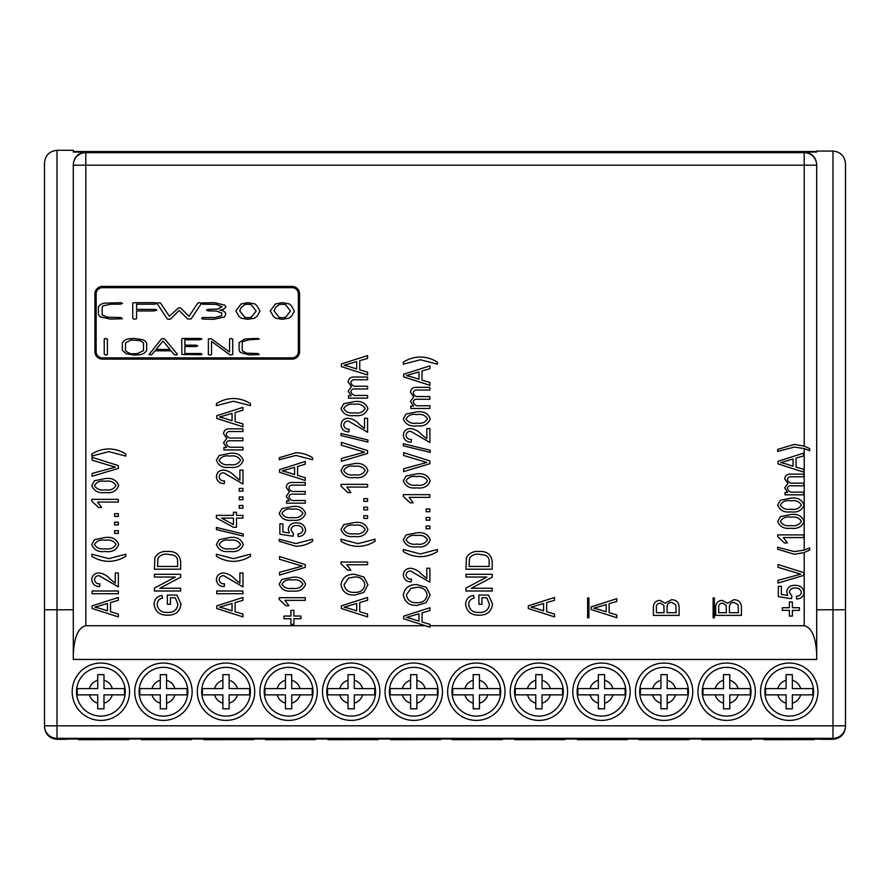 <?xml version="1.0" encoding="UTF-8"?>
<svg xmlns="http://www.w3.org/2000/svg" width="890" height="890" viewBox="0 0 890 890"><rect width="100%" height="100%" fill="white"/><g stroke="black" fill="none" stroke-linecap="round" stroke-linejoin="round"><path stroke-width="1.33" d="M100.87 667.344A24.375 24.375 0 0 1 125.245 691.719A24.375 24.375 0 0 1 100.87 716.105A24.375 24.375 0 0 1 76.496 691.719A24.375 24.375 0 0 1 100.87 667.344A24.375 24.375 0 0 0 76.496 691.719A24.375 24.375 0 0 0 100.87 716.105M103.985 674.653L97.722 674.653L97.722 688.604L77.408 688.604A23.663 23.663 0 0 0 77.419 694.868L97.722 694.868L97.722 708.829L103.985 708.829L103.985 694.868L124.322 694.868A23.663 23.663 0 0 0 124.322 688.604L103.985 688.604L103.985 674.653L100.87 674.653M163.448 667.344A24.375 24.375 0 0 1 187.823 691.719A24.375 24.375 0 0 1 163.448 716.105A24.375 24.375 0 0 1 139.074 691.719A24.375 24.375 0 0 1 163.448 667.344A24.375 24.375 0 0 0 139.074 691.719A24.375 24.375 0 0 0 163.448 716.105M186.9 688.604L174.885 688.604A11.859 11.859 0 0 0 166.564 680.283L166.564 674.653L160.3 674.653L160.3 688.604L139.986 688.604A23.663 23.663 0 0 0 139.997 694.868L160.3 694.868L160.3 708.829L166.564 708.829L166.564 694.868L186.9 694.868A23.663 23.663 0 0 0 186.9 688.604L166.564 688.604L166.564 674.653L163.448 674.653M226.027 667.344A24.375 24.375 0 0 1 250.402 691.719A24.375 24.375 0 0 1 226.027 716.105A24.375 24.375 0 0 1 201.652 691.719A24.375 24.375 0 0 1 226.027 667.344A24.375 24.375 0 0 0 201.652 691.719A24.375 24.375 0 0 0 226.027 716.105M249.478 688.604L237.463 688.604A11.859 11.859 0 0 0 229.142 680.283L229.142 674.653L222.878 674.653L222.878 688.604L202.564 688.604A23.663 23.663 0 0 0 202.575 694.868L222.878 694.868L222.878 708.829L229.142 708.829L229.142 694.868L249.478 694.868A23.663 23.663 0 0 0 249.478 688.604L229.142 688.604L229.142 674.653L226.027 674.653M288.605 667.344A24.375 24.375 0 0 1 312.98 691.719A24.375 24.375 0 0 1 288.605 716.105A24.375 24.375 0 0 1 264.23 691.719A24.375 24.375 0 0 1 288.605 667.344A24.375 24.375 0 0 0 264.23 691.719A24.375 24.375 0 0 0 288.605 716.105M312.056 688.604L300.041 688.604A11.859 11.859 0 0 0 291.72 680.283L291.72 674.653L285.456 674.653L285.456 688.604L265.142 688.604A23.663 23.663 0 0 0 265.153 694.868L285.456 694.868L285.456 708.829L291.72 708.829L291.72 694.868L312.056 694.868A23.663 23.663 0 0 0 312.056 688.604L291.72 688.604L291.72 674.653L288.605 674.653M351.183 667.344A24.375 24.375 0 0 1 375.558 691.719A24.375 24.375 0 0 1 351.183 716.105A24.375 24.375 0 0 1 326.808 691.719A24.375 24.375 0 0 1 351.183 667.344A24.375 24.375 0 0 0 326.808 691.719A24.375 24.375 0 0 0 351.183 716.105M374.634 688.604L362.619 688.604A11.859 11.859 0 0 0 354.298 680.283L354.298 674.653L348.034 674.653L348.034 688.604L327.72 688.604A23.663 23.663 0 0 0 327.731 694.868L348.034 694.868L348.034 708.829L354.298 708.829L354.298 694.868L374.634 694.868A23.663 23.663 0 0 0 374.634 688.604L354.298 688.604L354.298 674.653L351.183 674.653M413.761 667.344A24.375 24.375 0 0 1 438.136 691.719A24.375 24.375 0 0 1 413.761 716.105A24.375 24.375 0 0 1 389.386 691.719A24.375 24.375 0 0 1 413.761 667.344A24.375 24.375 0 0 0 389.386 691.719A24.375 24.375 0 0 0 413.761 716.105M437.213 688.604L425.197 688.604A11.859 11.859 0 0 0 416.876 680.283L416.876 674.653L410.613 674.653L410.613 688.604L390.298 688.604A23.663 23.663 0 0 0 390.31 694.868L410.613 694.868L410.613 708.829L416.876 708.829L416.876 694.868L437.213 694.868A23.663 23.663 0 0 0 437.213 688.604L416.876 688.604L416.876 674.653L413.761 674.653M476.339 667.344A24.375 24.375 0 0 1 500.714 691.719A24.375 24.375 0 0 1 476.339 716.105A24.375 24.375 0 0 1 451.964 691.719A24.375 24.375 0 0 1 476.339 667.344A24.375 24.375 0 0 0 451.964 691.719A24.375 24.375 0 0 0 476.339 716.105M499.791 688.604L487.776 688.604A11.859 11.859 0 0 0 479.454 680.283L479.454 674.653L473.191 674.653L473.191 688.604L452.877 688.604A23.663 23.663 0 0 0 452.888 694.868L473.191 694.868L473.191 708.829L479.454 708.829L479.454 694.868L499.791 694.868A23.663 23.663 0 0 0 499.791 688.604L479.454 688.604L479.454 674.653L476.339 674.653M538.917 667.344A24.375 24.375 0 0 1 563.292 691.719A24.375 24.375 0 0 1 538.917 716.105A24.375 24.375 0 0 1 514.542 691.719A24.375 24.375 0 0 1 538.917 667.344A24.375 24.375 0 0 0 514.542 691.719A24.375 24.375 0 0 0 538.917 716.105M562.369 688.604L550.354 688.604A11.859 11.859 0 0 0 542.032 680.283L542.032 674.653L535.769 674.653L535.769 688.604L515.455 688.604A23.663 23.663 0 0 0 515.466 694.868L535.769 694.868L535.769 708.829L542.032 708.829L542.032 694.868L562.369 694.868A23.663 23.663 0 0 0 562.369 688.604L542.032 688.604L542.032 674.653L538.917 674.653M601.495 667.344A24.375 24.375 0 0 1 625.87 691.719A24.375 24.375 0 0 1 601.495 716.105A24.375 24.375 0 0 1 577.12 691.719A24.375 24.375 0 0 1 601.495 667.344A24.375 24.375 0 0 0 577.12 691.719A24.375 24.375 0 0 0 601.495 716.105M624.947 688.604L612.932 688.604A11.859 11.859 0 0 0 604.61 680.283L604.61 674.653L598.347 674.653L598.347 688.604L578.033 688.604A23.663 23.663 0 0 0 578.044 694.868L598.347 694.868L598.347 708.829L604.61 708.829L604.61 694.868L624.947 694.868A23.663 23.663 0 0 0 624.947 688.604L604.61 688.604L604.61 674.653L601.495 674.653M664.073 667.344A24.375 24.375 0 0 1 688.448 691.719A24.375 24.375 0 0 1 664.073 716.105A24.375 24.375 0 0 1 639.699 691.719A24.375 24.375 0 0 1 664.073 667.344A24.375 24.375 0 0 0 639.699 691.719A24.375 24.375 0 0 0 664.073 716.105M687.525 688.604L675.51 688.604A11.859 11.859 0 0 0 667.189 680.283L667.189 674.653L660.925 674.653L660.925 688.604L640.611 688.604A23.663 23.663 0 0 0 640.622 694.868L660.925 694.868L660.925 708.829L667.189 708.829L667.189 694.868L687.525 694.868A23.663 23.663 0 0 0 687.525 688.604L667.189 688.604L667.189 674.653L664.073 674.653M726.652 667.344A24.375 24.375 0 0 1 751.027 691.719A24.375 24.375 0 0 1 726.652 716.105A24.375 24.375 0 0 1 702.277 691.719A24.375 24.375 0 0 1 726.652 667.344A24.375 24.375 0 0 0 702.277 691.719A24.375 24.375 0 0 0 726.652 716.105M750.103 688.604L738.088 688.604A11.859 11.859 0 0 0 729.767 680.283L729.767 674.653L723.503 674.653L723.503 688.604L703.189 688.604A23.663 23.663 0 0 0 703.2 694.868L723.503 694.868L723.503 708.829L729.767 708.829L729.767 694.868L750.103 694.868A23.663 23.663 0 0 0 750.103 688.604L729.767 688.604L729.767 674.653L726.652 674.653M789.23 667.344A24.375 24.375 0 0 1 813.605 691.719A24.375 24.375 0 0 1 789.23 716.105A24.375 24.375 0 0 1 764.855 691.719A24.375 24.375 0 0 1 789.23 667.344A24.375 24.375 0 0 0 764.855 691.719A24.375 24.375 0 0 0 789.23 716.105M812.681 688.604L800.666 688.604A11.859 11.859 0 0 0 792.345 680.283L792.345 674.653L786.081 674.653L786.081 688.604L765.767 688.604A23.663 23.663 0 0 0 765.778 694.868L786.081 694.868L786.081 708.829L792.345 708.829L792.345 694.868L812.681 694.868A23.663 23.663 0 0 0 812.681 688.604L792.345 688.604L792.345 674.653L789.23 674.653M100.87 720.41A28.691 28.691 0 0 1 72.179 691.719A28.691 28.691 0 0 1 100.87 663.039A28.691 28.691 0 0 1 129.551 691.719A28.691 28.691 0 0 1 100.87 720.41M163.448 720.41A28.691 28.691 0 0 1 134.757 691.719A28.691 28.691 0 0 1 163.448 663.039A28.691 28.691 0 0 1 192.129 691.719A28.691 28.691 0 0 1 163.448 720.41M226.027 720.41A28.691 28.691 0 0 1 197.335 691.719A28.691 28.691 0 0 1 226.027 663.039A28.691 28.691 0 0 1 254.707 691.719A28.691 28.691 0 0 1 226.027 720.41M288.605 720.41A28.691 28.691 0 0 1 259.913 691.719A28.691 28.691 0 0 1 288.605 663.039A28.691 28.691 0 0 1 317.285 691.719A28.691 28.691 0 0 1 288.605 720.41M351.183 720.41A28.691 28.691 0 0 1 322.492 691.719A28.691 28.691 0 0 1 351.183 663.039A28.691 28.691 0 0 1 379.863 691.719A28.691 28.691 0 0 1 351.183 720.41M413.761 720.41A28.691 28.691 0 0 1 385.07 691.719A28.691 28.691 0 0 1 413.761 663.039A28.691 28.691 0 0 1 442.441 691.719A28.691 28.691 0 0 1 413.761 720.41M476.339 720.41A28.691 28.691 0 0 1 447.648 691.719A28.691 28.691 0 0 1 476.339 663.039A28.691 28.691 0 0 1 505.019 691.719A28.691 28.691 0 0 1 476.339 720.41M538.917 720.41A28.691 28.691 0 0 1 510.226 691.719A28.691 28.691 0 0 1 538.917 663.039A28.691 28.691 0 0 1 567.597 691.719A28.691 28.691 0 0 1 538.917 720.41M601.495 720.41A28.691 28.691 0 0 1 572.804 691.719A28.691 28.691 0 0 1 601.495 663.039A28.691 28.691 0 0 1 630.176 691.719A28.691 28.691 0 0 1 601.495 720.41M664.073 720.41A28.691 28.691 0 0 1 635.382 691.719A28.691 28.691 0 0 1 664.073 663.039A28.691 28.691 0 0 1 692.754 691.719A28.691 28.691 0 0 1 664.073 720.41M726.652 720.41A28.691 28.691 0 0 1 697.96 691.719A28.691 28.691 0 0 1 726.652 663.039A28.691 28.691 0 0 1 755.332 691.719A28.691 28.691 0 0 1 726.652 720.41M789.23 720.41A28.691 28.691 0 0 1 760.538 691.719A28.691 28.691 0 0 1 789.23 663.039A28.691 28.691 0 0 1 817.91 691.719A28.691 28.691 0 0 1 789.23 720.41M577.421 738.466L577.421 739.69L627.483 739.612L627.483 738.466M514.843 738.466L514.843 739.69L564.905 739.612L564.905 738.466M452.265 738.466L452.265 739.69L502.327 739.612L502.327 738.466L502.327 739.178M390.654 738.466L390.654 739.69L440.717 739.612L440.717 738.466L440.717 739.178M328.076 738.466L328.076 739.69L378.139 739.612L378.139 738.466M265.498 738.466L265.498 739.69L315.561 739.612L315.561 738.466M203.888 738.466L203.888 739.69L253.95 739.612L253.95 738.466M141.31 738.466L141.31 739.69L191.372 739.612L191.372 738.466M78.732 738.466L78.732 739.69L128.794 739.612L128.794 738.466L128.794 739.178M265.498 739.034L253.95 739.034M328.076 739.034L315.561 739.034M390.654 739.034L378.139 739.034M452.265 739.034L440.717 739.034M514.843 739.034L502.327 739.034M577.421 739.034L564.905 739.034M639.031 739.034L627.483 739.034M701.609 739.034L689.094 739.034M764.187 739.034L751.672 739.034M823.684 739.323L832.984 739.323L832.984 738.322L57.016 738.322A12.516 12.516 180 0 1 44.5 725.806L44.5 609.75L57.016 609.75L57.016 725.806L44.5 725.806L44.5 726.807C45.301 734.35 49.473 738.522 57.016 739.323L66.383 739.323L66.383 738.466L823.684 738.466L823.684 739.323L814.25 739.034M821.848 739.034L821.236 738.466M68.83 738.466L66.383 739.323M78.732 739.034L68.219 739.034M141.31 739.034L128.794 739.034M203.888 739.034L191.372 739.034M814.25 739.178L814.25 738.466L814.25 739.612L764.187 739.69L764.187 738.466M751.672 739.178L751.672 738.466L751.672 739.612L701.609 739.69L701.609 738.466M689.094 738.466L689.094 739.612L680.327 739.69L639.031 739.69L639.031 738.466M713.124 597.924L713.124 617.794L714.381 617.794L714.381 597.924L713.124 597.924M587.645 617.794L588.891 617.794L588.891 597.924L587.645 597.924L587.645 617.794M91.77 454.034C96.977 450.752 102.639 449.05 108.769 448.927C114.921 449.027 120.617 450.741 125.835 454.034L125.835 456.08L108.802 451.653L91.77 456.08L91.77 454.034M92.115 457.338L118.348 465.603L118.348 468.418L92.115 476.261L92.115 473.458L115.277 467.15L92.115 460.175L92.115 457.338M105.242 478.564C112.018 477.674 116.501 480.01 118.682 485.562C116.479 491.147 111.995 493.472 105.242 492.537C98.456 493.427 93.962 491.091 91.77 485.54L94.54 480.711L105.242 478.564M91.77 501.115L91.77 499.346L118.348 499.346L118.348 502.071L97.566 502.071L101.649 507.522L98.59 507.522L91.77 501.115M114.599 513.652L118.348 513.652L118.348 516.378L114.599 516.378L114.599 513.652M114.599 522.174L118.348 522.174L118.348 524.9L114.599 524.9L114.599 522.174M114.599 530.696L118.348 530.696L118.348 533.422L114.599 533.422L114.599 530.696M105.242 537.504C112.018 536.614 116.501 538.951 118.682 544.502C116.479 550.087 111.995 552.412 105.242 551.477C98.456 552.367 93.962 550.031 91.77 544.469L94.54 539.64L105.242 537.504M216.392 403.615C221.588 400.333 227.25 398.631 233.38 398.509C239.543 398.609 245.228 400.311 250.457 403.615L250.457 405.662L233.425 401.234L216.392 405.662L216.392 403.615M293.911 616.058L300.931 616.058L300.931 618.728L293.911 618.728L293.911 624.402L290.908 624.402L290.908 618.728L283.899 618.728L283.899 616.058L290.908 616.058L290.908 610.373L293.911 610.373L293.911 616.058M279.215 599.415L279.215 597.691L305.27 597.691L305.27 600.361L284.9 600.361L288.905 605.701L285.901 605.701L279.215 599.415M292.421 577.31C299.062 576.442 303.457 578.734 305.604 584.174C303.445 589.647 299.051 591.928 292.421 591.005C285.768 591.883 281.362 589.592 279.215 584.14L281.93 579.412L292.421 577.31M234.804 476.217L239.899 480.266L239.899 470.053L242.959 470.053L242.959 484.015L223.69 472.779C220.987 472.846 219.463 474.181 219.118 476.795C219.63 479.699 221.454 481.078 224.569 480.956L224.224 483.682C219.518 483.515 216.904 481.178 216.392 476.695C216.837 472.412 219.285 470.198 223.735 470.053C228.118 470.676 231.801 472.735 234.804 476.217M239.21 488.443L242.959 488.443L242.959 491.169L239.21 491.169L239.21 488.443M239.21 496.965L242.959 496.965L242.959 499.691L239.21 499.691L239.21 496.965M239.21 505.476L242.959 505.476L242.959 508.201L239.21 508.201L239.21 505.476M236.484 515.366L242.959 515.366L242.959 518.091L236.484 518.091L236.484 527.28L233.425 527.28L216.392 517.936L216.392 515.366L233.425 515.366L233.425 512.295L236.484 512.295L236.484 515.366M110.505 611.753L118.348 614.044L118.348 616.881L92.115 608.504L92.115 605.845L118.348 597.468L118.348 600.294L110.505 602.597L110.505 611.753M430.226 594.987L426.11 602.719L417.11 605.378C409.311 605.701 404.705 602.23 403.315 594.976C404.672 587.856 409.166 584.396 416.798 584.596L426.221 587.267L430.226 594.987M426.132 526.001L429.881 526.001L429.881 528.727L426.132 528.727L426.132 526.001M426.132 517.479L429.881 517.479L429.881 520.205L426.132 520.205L426.132 517.479M426.132 508.969L429.881 508.969L429.881 511.694L426.132 511.694L426.132 508.969M403.315 496.42L403.315 494.651L429.881 494.651L429.881 497.377L409.1 497.377L413.194 502.828L410.123 502.828L403.315 496.42M416.776 473.869C423.562 472.991 428.046 475.316 430.226 480.878C428.023 486.452 423.54 488.777 416.776 487.842C409.99 488.732 405.506 486.407 403.315 480.845L406.074 476.017L416.776 473.869M419.991 405.74L429.881 405.74L429.881 408.466L410.802 408.466L410.802 406.074L413.494 406.074L410.468 401.357L413.728 396.962L410.468 392.156C411.002 388.685 413.127 387.083 416.843 387.339L429.881 387.339L429.881 390.065L417.877 390.065C415.374 389.686 413.805 390.577 413.194 392.757C413.839 395.549 415.708 396.807 418.812 396.54L429.881 396.54L429.881 399.265L417.499 399.265C415.152 398.976 413.716 399.866 413.194 401.924C414.15 404.972 416.42 406.241 419.991 405.74M416.776 411.87C423.562 410.98 428.046 413.316 430.226 418.867C428.023 424.452 423.54 426.777 416.776 425.843C409.99 426.733 405.506 424.397 403.315 418.834L406.074 414.006L416.776 411.87M671.561 599.693C676.556 599.904 679.07 602.497 679.115 607.47L679.115 615.39L653.405 615.39L653.405 607.414C653.427 603.097 655.585 600.739 659.868 600.361L665.253 603.231L671.561 599.693M609.127 612.698L616.803 614.946L616.803 617.727L591.094 609.505L591.094 606.902L616.803 598.692L616.803 601.462L609.127 603.709L609.127 612.698M341.003 486.129L341.003 484.36L367.581 484.36L367.581 487.086L346.8 487.086L350.882 492.537L347.812 492.537L341.003 486.129M363.832 498.667L367.581 498.667L367.581 501.393L363.832 501.393L363.832 498.667M363.832 507.189L367.581 507.189L367.581 509.914L363.832 509.914L363.832 507.189M363.832 515.699L367.581 515.699L367.581 518.425L363.832 518.425L363.832 515.699M354.476 522.519C361.251 521.629 365.734 523.965 367.915 529.517C365.712 535.101 361.229 537.415 354.476 536.481C347.678 537.382 343.195 535.046 341.003 529.483L343.774 524.655L354.476 522.519M359.738 611.753L367.581 614.044L367.581 616.881L341.348 608.504L341.348 605.845L367.581 597.468L367.581 600.294L359.738 602.597L359.738 611.753M295.569 500.503L305.27 500.503L305.27 503.173L286.569 503.173L286.569 500.836L289.205 500.836L286.235 496.208L289.428 491.903L286.235 487.186C286.758 483.793 288.838 482.213 292.487 482.469L305.27 482.469L305.27 485.139L293.5 485.139C291.041 484.761 289.517 485.64 288.905 487.776C289.539 490.512 291.375 491.747 294.412 491.48L305.27 491.48L305.27 494.161L293.122 494.161C290.83 493.883 289.428 494.751 288.905 496.765C289.84 499.746 292.065 500.992 295.569 500.503M292.421 506.51C299.062 505.642 303.457 507.934 305.604 513.374C303.445 518.848 299.051 521.128 292.421 520.205C285.768 521.084 281.362 518.792 279.215 513.341L281.93 508.613L292.421 506.51M794.036 492.159L803.726 492.159L803.726 494.829L785.024 494.829L785.024 492.493L787.661 492.493L784.691 487.865L787.895 483.559L784.691 478.831C785.214 475.438 787.305 473.869 790.954 474.114L803.726 474.114L803.726 476.795L791.955 476.795C789.508 476.417 787.973 477.296 787.372 479.432C788.006 482.169 789.842 483.404 792.868 483.137L803.726 483.137L803.726 485.807L791.588 485.807C789.297 485.528 787.884 486.396 787.372 488.421C788.306 491.402 790.531 492.648 794.036 492.159M790.887 498.166C797.529 497.299 801.923 499.579 804.071 505.031C801.901 510.504 797.507 512.774 790.887 511.861C784.235 512.729 779.829 510.448 777.682 504.997L780.397 500.258L790.887 498.166M777.682 536.637L777.682 534.901L803.726 534.901L803.726 537.571L783.356 537.571L787.372 542.911L784.357 542.911L777.682 536.637M778.016 564.516L803.726 572.615L803.726 575.374L778.016 583.072L778.016 580.325L800.722 574.139L778.016 567.297L778.016 564.516M794.97 585.331C800.11 585.275 803.147 587.623 804.071 592.395C803.503 596.545 801.044 598.759 796.717 599.026L796.383 596.356C799.142 596.233 800.811 594.921 801.389 592.417C800.611 589.325 798.519 587.856 795.126 588.001C791.866 587.878 789.953 589.325 789.374 592.351L791.911 596.022L791.522 598.692L778.35 596.689L778.35 586.332L781.353 586.332L781.353 594.442L787.706 595.41L786.693 591.605C787.617 587.322 790.376 585.231 794.97 585.331M486.786 597.802L481.968 597.802L481.968 604.277L478.909 604.277L478.909 595.076L488.51 595.076L492.537 604.099C491.469 611.552 487.019 615.246 479.198 615.179C471.277 615.346 466.749 611.708 465.615 604.277C465.87 599.293 468.485 596.345 473.458 595.421L474.136 598.147C470.643 598.87 468.83 601.006 468.685 604.533C469.631 610.084 473.091 612.721 479.087 612.453C485.15 612.709 488.61 609.973 489.467 604.265L486.786 597.802M471.311 588.268L492.192 588.268L492.192 590.993L465.959 590.993L465.959 588.09L486.863 577.02L465.959 577.02L465.959 574.295L492.192 574.295L492.192 577.221L471.311 588.268M478.931 551.477C486.697 551.01 491.113 554.337 492.192 561.457L492.192 569.188L465.959 569.188L466.449 557.618C469.186 553.091 473.347 551.043 478.931 551.477M357.691 395.438L367.581 395.438L367.581 398.164L348.502 398.164L348.502 395.783L351.183 395.783L348.157 391.066L351.416 386.672L348.157 381.855C348.691 378.384 350.816 376.782 354.543 377.037L367.581 377.037L367.581 379.763L355.566 379.763C353.063 379.385 351.505 380.286 350.882 382.466C351.528 385.248 353.408 386.505 356.501 386.238L367.581 386.238L367.581 388.963L355.188 388.963C352.852 388.685 351.416 389.564 350.882 391.633C351.839 394.671 354.109 395.939 357.691 395.438M354.476 401.568C361.251 400.689 365.734 403.014 367.915 408.577C365.712 414.15 361.229 416.476 354.476 415.541C347.678 416.431 343.195 414.106 341.003 408.543L343.774 403.715L354.476 401.568M292.065 286.413L102.406 286.413A7.509 7.509 0 0 0 94.896 293.923L94.896 351.628A7.509 7.509 0 0 0 102.406 359.137L292.065 359.137A7.509 7.509 0 0 0 299.574 351.628L299.574 293.923A7.509 7.509 0 0 0 292.065 286.413M359.415 424.43L364.511 428.491L364.511 418.267L367.581 418.267L367.581 432.228L348.301 420.992C345.609 421.059 344.085 422.405 343.729 425.008C344.252 427.912 346.065 429.303 349.18 429.169L348.836 431.895C344.13 431.728 341.526 429.403 341.003 424.908C341.46 420.625 343.907 418.411 348.357 418.267C352.729 418.901 356.423 420.948 359.415 424.43M359.738 369.873L367.581 372.165L367.581 375.002L341.348 366.624L341.348 363.966L367.581 355.577L367.581 358.414L359.738 360.706L359.738 369.873M792.378 607.703L799.387 607.703L799.387 610.373L792.378 610.373L792.378 616.058L789.374 616.058L789.374 610.373L782.355 610.373L782.355 607.703L789.374 607.703L789.374 602.029L792.378 602.029L792.378 607.703M790.887 514.531C797.529 513.663 801.923 515.944 804.071 521.395C801.901 526.869 797.507 529.138 790.887 528.226C784.235 529.094 779.829 526.813 777.682 521.362L780.397 516.623L790.887 514.531M796.049 467.094L803.726 469.33L803.726 472.112L778.016 463.901L778.016 461.298L803.726 453.077L803.726 455.858L796.049 458.105L796.049 467.094M297.583 475.438L305.27 477.685L305.27 480.466L279.549 472.256L279.549 469.642L305.27 461.432L305.27 464.202L297.583 466.449L297.583 475.438M279.215 457.76L295.88 452.743C301.921 452.854 307.495 454.523 312.613 457.76L312.613 459.763L295.914 455.413L279.215 459.763L279.215 457.76M367.915 584.685L363.799 592.428L354.81 595.076C347 595.399 342.405 591.928 341.003 584.674C342.361 577.566 346.855 574.106 354.487 574.295L363.91 576.976L367.915 584.685M341.003 563.804L341.003 562.035L367.581 562.035L367.581 564.761L346.8 564.761L350.882 570.212L347.812 570.212L341.003 563.804M358.036 543.634L375.068 539.207L375.068 541.254C369.839 544.547 364.155 546.249 358.003 546.36C351.873 546.238 346.21 544.535 341.003 541.254L341.003 539.207L358.036 543.634M354.476 463.579C361.251 462.689 365.734 465.025 367.915 470.576C365.712 476.161 361.229 478.486 354.476 477.541C347.678 478.442 343.195 476.106 341.003 470.543L343.774 465.715L354.476 463.579M341.348 442.352L367.581 450.607L367.581 453.422L341.348 461.276L341.348 458.461L364.511 452.165L341.348 445.178L341.348 442.352M341.003 433.43L367.915 439.983L367.915 442.074L341.003 435.522L341.003 433.43M546.66 611.753L554.503 614.044L554.503 616.881L528.271 608.504L528.271 605.845L554.503 597.468L554.503 600.294L546.66 602.597L546.66 611.753M733.872 599.693C738.867 599.904 741.381 602.497 741.426 607.47L741.426 615.39L715.705 615.39L715.705 607.414C715.738 603.097 717.885 600.739 722.168 600.361L727.564 603.231L733.872 599.693M421.726 434.732L426.822 438.781L426.822 428.568L429.881 428.568L429.881 442.53L410.613 431.294C407.909 431.361 406.385 432.696 406.04 435.31C406.563 438.214 408.377 439.593 411.492 439.46L411.147 442.185C406.441 442.03 403.826 439.693 403.315 435.21C403.76 430.927 406.218 428.713 410.657 428.568C415.04 429.191 418.723 431.25 421.726 434.732M422.049 380.175L429.881 382.455L429.881 385.292L403.648 376.915L403.648 374.256L429.881 365.879L429.881 368.705L422.049 371.008L422.049 380.175M403.315 362.13C408.51 358.848 414.184 357.146 420.303 357.024C426.466 357.124 432.151 358.826 437.379 362.13L437.379 364.177L420.347 359.749L403.315 364.177L403.315 362.13M403.315 443.721L430.226 450.273L430.226 452.365L403.315 445.812L403.315 443.721M403.648 452.643L429.881 460.909L429.881 463.723L403.648 471.567L403.648 468.763L426.822 462.466L403.648 455.48L403.648 452.643M416.776 532.81C423.562 531.931 428.046 534.256 430.226 539.807C428.023 545.392 423.54 547.717 416.776 546.783C409.99 547.673 405.506 545.336 403.315 539.785L406.074 534.957L416.776 532.81M420.347 553.936L437.379 549.508L437.379 551.555C432.151 554.837 426.455 556.55 420.303 556.662C414.184 556.539 408.51 554.837 403.315 551.555L403.315 549.508L420.347 553.936M421.726 574.417L426.822 578.467L426.822 568.243L429.881 568.243L429.881 582.216L410.613 570.968C407.909 571.035 406.385 572.381 406.04 574.985C406.563 577.888 408.377 579.279 411.492 579.145L411.147 581.871C406.441 581.704 403.826 579.379 403.315 574.884C403.76 570.601 406.218 568.387 410.657 568.243C415.04 568.877 418.723 570.935 421.726 574.417M425.364 625.737L403.648 618.806L403.648 616.147L429.881 607.759L429.881 610.596L422.049 612.887L422.049 622.054L429.881 624.346L429.881 627.183L425.364 625.737L85.807 625.737C78.253 627.584 74.081 637.229 73.291 654.684L73.291 659.468L816.709 659.468L816.709 654.684C815.919 637.229 811.747 627.584 804.204 625.737L429.881 625.737M804.204 552.545L794.347 554.27L777.682 549.264L777.682 547.261L794.381 551.6L804.193 550.098L809.7 547.94L809.7 550.076L804.204 552.545L804.204 625.737M804.204 448.571L794.381 447.069L777.682 451.408L777.682 449.406L794.347 444.399L804.204 446.113L809.7 448.582L809.7 450.729L804.204 448.571L804.204 550.098L809.7 547.94M167.398 551.477C175.152 551.01 179.58 554.337 180.648 561.457L180.648 569.188L154.415 569.188L154.905 557.618C157.641 553.091 161.813 551.043 167.398 551.477M159.766 588.268L180.648 588.268L180.648 590.993L154.415 590.993L154.415 588.09L175.33 577.02L154.415 577.02L154.415 574.295L180.648 574.295L180.648 577.221L159.766 588.268M175.241 597.802L170.435 597.802L170.435 604.277L167.364 604.277L167.364 595.076L176.977 595.076L180.993 604.099C179.925 611.552 175.486 615.246 167.654 615.179C159.733 615.346 155.205 611.708 154.081 604.277C154.337 599.293 156.94 596.345 161.913 595.421L162.592 598.147C159.11 598.87 157.296 601.006 157.141 604.533C158.086 610.084 161.557 612.721 167.542 612.453C173.606 612.709 177.066 609.973 177.922 604.265L175.241 597.802M216.392 527.459L243.304 534.011L243.304 536.103L216.392 529.55L216.392 527.459M229.854 453.355C236.64 452.465 241.112 454.801 243.304 460.353C241.101 465.937 236.618 468.262 229.854 467.328C223.067 468.218 218.573 465.882 216.392 460.319L219.151 455.491L229.854 453.355M233.069 447.225L242.959 447.225L242.959 449.951L223.88 449.951L223.88 447.559L226.572 447.559L223.546 442.853L226.805 438.447L223.546 433.641C224.069 430.17 226.205 428.568 229.92 428.824L242.959 428.824L242.959 431.55L230.955 431.55C228.452 431.172 226.883 432.062 226.271 434.242C226.917 437.034 228.786 438.292 231.878 438.025L242.959 438.025L242.959 440.75L230.577 440.75C228.229 440.461 226.794 441.351 226.271 443.409C227.228 446.457 229.498 447.726 233.069 447.225M296.515 522.875C301.654 522.819 304.68 525.178 305.604 529.939C305.036 534.089 302.589 536.303 298.25 536.57L297.916 533.9C300.675 533.778 302.344 532.465 302.934 529.962C302.155 526.869 300.064 525.4 296.659 525.545C293.411 525.423 291.486 526.869 290.908 529.895L293.444 533.566L293.066 536.236L279.883 534.234L279.883 523.876L282.898 523.876L282.898 531.998L289.239 532.954L288.238 529.149C289.15 524.878 291.909 522.786 296.515 522.875M295.914 543.579L312.613 539.24L312.613 541.242C307.484 544.469 301.91 546.149 295.88 546.26L279.215 541.242L279.215 539.24L295.914 543.579M279.549 556.506L305.27 564.605L305.27 567.364L279.549 575.051L279.549 572.303L302.266 566.129L279.549 559.276L279.549 556.506M235.127 421.66L242.959 423.94L242.959 426.777L216.726 418.4L216.726 415.752L242.959 407.364L242.959 410.19L235.127 412.493L235.127 421.66M92.115 590.993L118.348 590.993L118.348 593.719L92.115 593.719L92.115 590.993M110.182 579.101L115.277 583.161L115.277 572.938L118.348 572.938L118.348 586.899L99.068 575.663C96.376 575.73 94.852 577.076 94.496 579.679C95.019 582.583 96.832 583.962 99.947 583.84L99.602 586.566C94.907 586.399 92.293 584.074 91.77 579.579C92.226 575.296 94.674 573.082 99.124 572.938C103.507 573.572 107.189 575.619 110.182 579.101M108.802 558.631L125.835 554.203L125.835 556.239C120.606 559.532 114.921 561.234 108.769 561.356C102.639 561.234 96.977 559.521 91.77 556.239L91.77 554.203L108.802 558.631M229.854 537.504C236.64 536.614 241.112 538.951 243.304 544.502C241.101 550.087 236.618 552.412 229.854 551.477C223.067 552.367 218.573 550.031 216.392 544.469L219.151 539.64L229.854 537.504M233.425 558.631L250.457 554.203L250.457 556.239C245.228 559.532 239.532 561.234 233.38 561.356C227.25 561.234 221.588 559.521 216.392 556.239L216.392 554.203L233.425 558.631M234.804 579.101L239.899 583.161L239.899 572.938L242.959 572.938L242.959 586.899L223.69 575.663C220.987 575.73 219.463 577.076 219.118 579.679C219.63 582.583 221.454 583.962 224.569 583.84L224.224 586.566C219.518 586.399 216.904 584.074 216.392 579.579C216.837 575.296 219.285 573.082 223.735 572.938C228.118 573.572 231.801 575.619 234.804 579.101M216.726 590.993L242.959 590.993L242.959 593.719L216.726 593.719L216.726 590.993M235.127 611.753L242.959 614.044L242.959 616.881L216.726 608.504L216.726 605.845L242.959 597.468L242.959 600.294L235.127 602.597L235.127 611.753M804.204 446.113L804.204 165.184L816.709 165.184L816.709 164.561L816.709 654.684M105.009 338.478L107.39 339.068L107.367 354.543L105.665 355.088L104.23 354.198L104.23 338.957L105.009 338.478M134.29 338.4L142.734 339.735L145.226 341.048L146.672 343.262L146.672 350.56C144.836 353.23 142.111 354.654 138.506 354.81L134.435 355.088L126.358 353.853L122.319 350.215L122.319 342.984C123.855 340.369 126.302 338.968 129.684 338.779L134.29 338.4M247.798 302.633L254.751 303.868L256.798 305.481L259.98 311.022L257.277 316.05L254.607 318.164L247.798 319.332L241.201 318.142L239.143 316.551L235.85 310.888L241.079 303.991L247.798 302.633M292.065 287.659L102.406 287.659A6.252 6.252 0 0 0 96.142 293.923L96.142 351.628A6.252 6.252 0 0 0 102.406 357.88L292.065 357.88A6.252 6.252 0 0 0 298.317 351.628L298.317 293.923A6.252 6.252 0 0 0 292.065 287.659M105.398 303.145L120.918 302.667L122.509 303.457L120.05 304.213L110.549 304.213L103.073 305.904L102.194 306.916L102.194 314.971L107.512 317.229L120.884 317.519L122.342 318.765L110.427 319.098L99.858 316.74L98.367 314.47L98.367 306.839C99.925 304.536 102.272 303.301 105.398 303.145M244.984 338.912L257.978 338.423L259.335 339.101L249.211 339.757L243.014 341.471L242.258 342.55L242.258 350.86L246.675 353.208L257.911 353.519L259.168 354.609L249.189 354.865L240.345 352.484L239.099 350.226L239.099 342.606L244.984 338.912M208.382 338.923L211.419 338.823L229.576 352.051L229.576 338.99L230.955 338.4L232.735 339.157L232.735 354.531L229.954 354.899L211.542 341.426L211.542 354.465L209.929 355.088L208.382 354.554L208.382 338.923M182.539 338.478L200.55 338.423L201.963 339.101L199.816 339.757L184.875 339.757L184.875 345.164L196.312 345.164L197.725 345.832L196.278 346.522L184.875 346.522L184.875 353.508L200.684 353.508L201.908 354.064L201.618 354.754L181.86 354.476L181.727 338.957L182.539 338.478M133.689 302.711L155.294 302.667L156.885 303.457L154.426 304.213L136.571 304.213L136.571 309.409L155.327 309.409L156.885 310.098L153.592 310.977L136.571 310.977L136.571 318.731L133.934 319.276L132.732 318.175L132.732 303.19L133.689 302.711M157.897 302.711L160.556 303.045L169.311 316.217L178.757 307.751L180.859 308.14L188.98 316.362L197.914 302.978L199.627 302.645L201.385 303.457L191.094 318.92L187.701 319.009L179.157 310.443L170.624 318.987L169.178 319.332L167.342 318.976L156.963 303.323L157.897 302.711M201.808 302.923L214.635 302.667L224.914 305.226L225.838 306.75C224.58 308.908 222.544 310.043 219.708 310.143C222.611 310.198 224.647 311.355 225.838 313.614L224.591 316.962L213.5 319.332L202.798 319.098L201.474 318.331L202.898 317.519L214.701 317.519L221.388 315.928L221.999 313.113L216.493 311.033L207.971 310.855L206.569 310.132L207.659 309.453L217.694 309.064L221.999 306.816L216.326 304.358L202.887 304.213L201.696 303.857L201.808 302.923M161.646 338.712L164.561 338.868L177.388 354.298L176.398 355.021L174.218 354.609L171.091 350.805L154.938 350.805L151.712 354.732L148.897 354.698L161.646 338.712M282.175 302.633L289.128 303.868L291.164 305.481L294.356 311.022L291.642 316.05L288.983 318.164L282.175 319.332L275.566 318.142L273.508 316.551L270.226 310.888L275.455 303.991L282.175 302.633M44.5 609.75L44.5 162.826C45.301 155.283 49.473 151.111 57.016 150.31L73.291 150.31L73.291 152.045L85.807 152.045L85.807 152.668L804.204 152.668L804.204 152.045L816.709 152.045L816.709 151.055L832.984 151.055C840.527 151.856 844.699 156.061 845.5 163.671L845.5 726.807C844.699 734.35 840.527 738.522 832.984 739.323M73.291 654.684L73.291 164.561C74.081 157.007 78.253 152.835 85.807 152.045M73.291 659.468L73.291 165.184L85.807 165.184L85.807 625.737M73.291 151.545L816.709 151.545M57.016 739.323L57.016 725.806L832.984 725.806L832.984 738.322A12.516 12.516 -0 0 0 845.5 725.806L832.984 725.806L832.984 609.75L845.5 609.75M845.5 165.084L845.5 163.671M804.204 152.045C811.747 152.835 815.919 157.007 816.709 164.561M816.709 609.75L832.984 609.75L832.984 151.055M57.016 150.31L57.016 609.75L73.291 609.75M256.153 311.044L251.169 304.647L247.798 304.202L244.739 304.614L241.079 307.606L239.688 310.866L244.817 317.363L247.798 317.752L251.214 317.296L256.153 311.044M162.992 341.07L156.039 349.447L170.057 349.447L162.992 341.07M143.513 342.917L140.375 340.636L131.008 340.013L125.468 342.917L125.468 350.315C127.604 352.963 130.585 354.109 134.412 353.742L137.605 353.508L143.513 350.649L143.513 342.917M290.518 311.044L285.545 304.647L282.175 304.202L279.104 304.614L275.444 307.606L274.053 310.866L279.182 317.363L282.175 317.752L285.59 317.296L290.518 311.044M804.193 446.113L809.7 448.582M809.7 450.729L807.742 449.851M411.347 618.695L418.979 621.164L418.979 613.788L406.385 617.471L411.347 618.695M343.729 408.655C345.988 412.226 349.57 413.616 354.465 412.815C359.449 413.65 363.02 412.204 365.189 408.488C362.942 404.883 359.371 403.493 354.465 404.294C349.447 403.459 345.876 404.906 343.729 408.655M349.036 366.513L356.679 368.983L356.679 361.607L344.074 365.289L349.036 366.513M469.03 566.463L489.122 566.463L489.122 561.779C489.355 558.664 488.076 556.484 485.306 555.238L478.898 554.203C474.937 553.825 471.822 555.149 469.542 558.152L469.03 566.463M780.352 521.473C782.566 524.978 786.07 526.335 790.876 525.545C795.76 526.368 799.265 524.955 801.389 521.317C799.187 517.78 795.682 516.411 790.876 517.201C785.959 516.378 782.455 517.802 780.352 521.473M780.352 505.108C782.566 508.613 786.07 509.97 790.876 509.18C795.76 510.003 799.265 508.591 801.389 504.953C799.187 501.415 795.682 500.047 790.876 500.836C785.959 500.013 782.455 501.437 780.352 505.108M785.558 463.79L793.046 466.215L793.046 458.984L780.697 462.6L785.558 463.79M281.896 513.452C284.11 516.968 287.615 518.325 292.409 517.535C297.305 518.347 300.809 516.945 302.934 513.296C300.731 509.77 297.227 508.39 292.409 509.18C287.503 508.357 283.999 509.781 281.896 513.452M287.103 472.145L294.579 474.559L294.579 467.339L282.23 470.944L287.103 472.145M349.036 608.393L356.679 610.863L356.679 603.487L344.074 607.169L349.036 608.393M344.074 584.652C345.198 590.203 348.791 592.773 354.854 592.351C360.495 592.529 363.832 589.981 364.856 584.708C363.754 579.29 360.272 576.72 354.409 577.02L348.48 578.166L344.074 584.652M343.729 529.595C345.988 533.177 349.57 534.556 354.465 533.755C359.449 534.59 363.02 533.154 365.189 529.439C362.942 525.834 359.371 524.433 354.465 525.245C349.447 524.399 345.876 525.845 343.729 529.595M343.729 470.654C345.988 474.236 349.57 475.627 354.465 474.815C359.449 475.649 363.02 474.214 365.189 470.499C362.942 466.894 359.371 465.492 354.465 466.304C349.447 465.459 345.876 466.905 343.729 470.654M598.636 609.405L606.123 611.819L606.123 604.599L593.775 608.204L598.636 609.405M535.969 608.393L543.601 610.863L543.601 603.487L530.996 607.169L535.969 608.393M656.408 612.709L664.085 612.709L663.84 605.367L660.291 603.031C657.287 603.375 655.997 605.144 656.408 608.337L656.408 612.709M667.088 612.709L676.111 612.709L675.788 604.822L671.583 602.363C668.368 602.652 666.877 604.455 667.088 607.792L667.088 612.709M718.708 612.709L726.396 612.709L726.151 605.367L722.591 603.031C719.598 603.375 718.308 605.144 718.708 608.337L718.708 612.709M729.399 612.709L738.422 612.709L738.099 604.822L733.894 602.363C730.679 602.652 729.177 604.455 729.399 607.792L729.399 612.709M406.04 418.945C408.299 422.528 411.87 423.918 416.765 423.117C421.76 423.952 425.331 422.505 427.5 418.79C425.253 415.185 421.671 413.783 416.765 414.595C411.759 413.75 408.176 415.207 406.04 418.945M411.347 376.804L418.979 379.274L418.979 371.898L406.385 375.591L411.347 376.804M406.04 480.956C408.299 484.538 411.87 485.918 416.765 485.117C421.76 485.951 425.331 484.505 427.5 480.789C425.253 477.196 421.671 475.794 416.765 476.595C411.759 475.761 408.176 477.207 406.04 480.956M406.04 539.896C408.299 543.467 411.87 544.858 416.765 544.057C421.76 544.891 425.331 543.445 427.5 539.729C425.253 536.125 421.671 534.734 416.765 535.535C411.759 534.69 408.176 536.147 406.04 539.896M406.374 594.954C407.509 600.505 411.102 603.075 417.154 602.652C422.806 602.83 426.132 600.283 427.156 595.01C426.065 589.581 422.583 587.022 416.709 587.322L410.78 588.457L406.374 594.954M99.814 608.393L107.445 610.863L107.445 603.487L94.841 607.169L99.814 608.393M157.486 566.463L177.588 566.463L177.588 561.779C177.811 558.664 176.543 556.484 173.761 555.238L167.353 554.203C163.393 553.825 160.278 555.149 158.008 558.152L157.486 566.463M233.425 524.599L233.425 518.091L221.566 518.091L233.425 524.599M219.118 460.43C221.376 464.013 224.947 465.403 229.843 464.602C234.827 465.437 238.409 463.99 240.578 460.275C238.331 456.67 234.749 455.28 229.843 456.08C224.836 455.235 221.254 456.692 219.118 460.43M281.896 584.252C284.11 587.767 287.615 589.124 292.409 588.335C297.305 589.158 300.809 587.745 302.934 584.096C300.731 580.569 297.227 579.201 292.409 579.991C287.503 579.156 283.999 580.58 281.896 584.252M224.425 418.289L232.056 420.759L232.056 413.394L219.463 417.076L224.425 418.289M94.496 544.58C96.754 548.162 100.336 549.553 105.231 548.752C110.215 549.586 113.798 548.14 115.956 544.424C113.709 540.82 110.138 539.429 105.231 540.23C100.225 539.385 96.643 540.842 94.496 544.58M219.118 544.58C221.376 548.162 224.947 549.553 229.843 548.752C234.827 549.586 238.409 548.14 240.578 544.424C238.331 540.82 234.749 539.429 229.843 540.23C224.836 539.385 221.254 540.842 219.118 544.58M94.496 485.651C96.754 489.222 100.336 490.613 105.231 489.811C110.215 490.646 113.798 489.2 115.956 485.484C113.709 481.879 110.138 480.489 105.231 481.29C100.225 480.444 96.643 481.902 94.496 485.651M224.425 608.393L232.056 610.863L232.056 603.487L219.463 607.169L224.425 608.393M103.985 703.167A11.859 11.859 0 0 0 112.307 694.868L124.322 694.868M89.434 694.868A11.859 11.859 0 0 0 97.722 703.156L97.722 708.829L99.78 708.829M97.722 674.653L97.722 680.283A11.859 11.859 0 0 0 89.423 688.604L77.408 688.604M124.322 688.604L112.307 688.604A11.859 11.859 0 0 0 103.985 680.283L103.985 675.165M166.564 703.167A11.859 11.859 0 0 0 174.885 694.868L186.9 694.868M160.3 708.829L162.358 708.829M160.3 674.653L160.3 680.283A11.859 11.859 0 0 0 152.001 688.604L139.986 688.604M229.142 703.167A11.859 11.859 0 0 0 237.463 694.868L249.478 694.868M222.878 708.829L224.936 708.829M222.878 674.653L222.878 680.283A11.859 11.859 0 0 0 214.579 688.604L202.564 688.604M291.72 703.167A11.859 11.859 0 0 0 300.041 694.868L312.056 694.868M265.153 694.868L277.168 694.868A11.859 11.859 0 0 0 285.456 703.156L285.456 708.829L287.514 708.829M285.456 674.653L285.456 680.283A11.859 11.859 0 0 0 277.157 688.604L265.142 688.604M354.298 703.167A11.859 11.859 0 0 0 362.619 694.868L374.634 694.868M339.746 694.868A11.859 11.859 0 0 0 348.034 703.156L348.034 708.829L350.093 708.829M348.034 674.653L348.034 680.283A11.859 11.859 0 0 0 339.735 688.604L327.72 688.604M416.876 703.167A11.859 11.859 0 0 0 425.197 694.868L437.213 694.868M402.325 694.868A11.859 11.859 0 0 0 410.613 703.156L410.613 708.829L412.671 708.829M410.613 674.653L410.613 680.283A11.859 11.859 0 0 0 402.313 688.604L390.298 688.604M479.454 703.167A11.859 11.859 0 0 0 487.776 694.868L499.791 694.868M473.191 708.307L475.249 708.829M473.191 674.653L473.191 680.283A11.859 11.859 0 0 0 464.892 688.604L452.877 688.604M542.032 703.167A11.859 11.859 0 0 0 550.354 694.868L562.369 694.868M527.481 694.868A11.859 11.859 0 0 0 535.769 703.156L535.769 708.829L537.827 708.829M535.769 674.653L535.769 680.283A11.859 11.859 0 0 0 527.47 688.604L515.455 688.604M604.61 703.167A11.859 11.859 0 0 0 612.932 694.868L624.947 694.868M598.347 708.307L600.405 708.829M578.044 694.868L590.059 694.868A11.859 11.859 0 0 0 598.347 703.156M598.347 674.653L598.347 680.283A11.859 11.859 0 0 0 590.048 688.604L578.033 688.604M667.189 703.167A11.859 11.859 0 0 0 675.51 694.868L687.525 694.868M660.925 708.829L662.983 708.829M660.925 674.653L660.925 680.283A11.859 11.859 0 0 0 652.626 688.604L640.611 688.604M729.767 703.167A11.859 11.859 0 0 0 738.088 694.868L750.103 694.868M715.215 694.868A11.859 11.859 0 0 0 723.503 703.156L723.503 708.829L725.561 708.829M723.503 674.653L723.503 680.283A11.859 11.859 0 0 0 715.204 688.604L703.189 688.604M792.345 703.167A11.859 11.859 0 0 0 800.666 694.868L812.681 694.868M786.081 708.307L788.14 708.829M786.081 674.653L786.081 680.283A11.859 11.859 0 0 0 777.782 688.604L765.767 688.604M66.383 738.466L823.684 738.466M618.717 738.466L618.717 739.69M556.139 738.466L556.139 739.69M493.561 738.466L493.561 739.69M431.95 738.466L431.95 739.69M369.372 738.466L369.372 739.69M306.794 738.466L306.794 739.69M245.195 738.466L245.195 739.69M182.617 738.466L182.617 739.69M120.039 738.466L120.039 739.69M152.012 694.868A11.859 11.859 0 0 0 160.3 703.156M214.59 694.868A11.859 11.859 0 0 0 222.878 703.156M464.903 694.868A11.859 11.859 0 0 0 473.191 703.156M652.637 694.868A11.859 11.859 0 0 0 660.925 703.156M777.793 694.868A11.859 11.859 0 0 0 786.081 703.156M816.709 165.184A12.516 12.516 180 0 0 804.204 152.668L804.204 165.184L85.807 165.184L85.807 152.668A12.516 12.516 0 0 0 73.291 165.184M680.327 738.466L680.327 739.69M742.905 738.466L742.905 739.69M805.483 738.466L805.483 739.69"/></g></svg>
